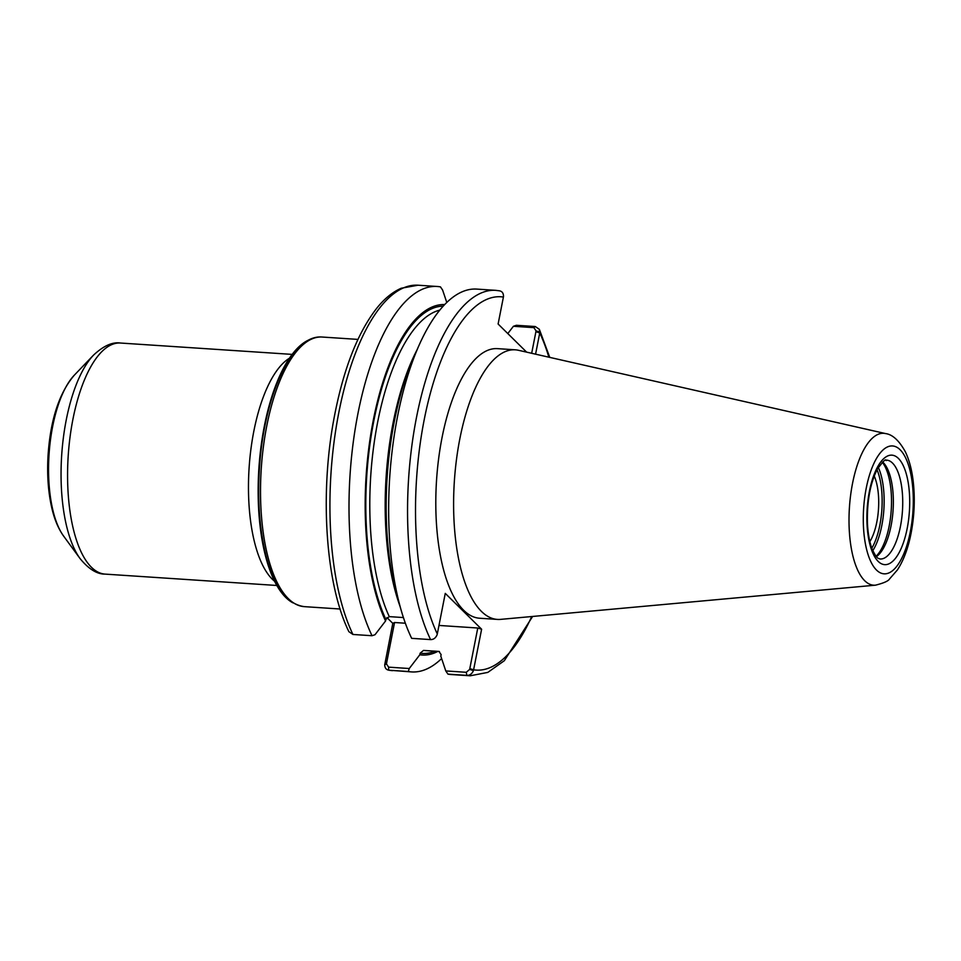<?xml version="1.0" encoding="UTF-8"?>
<svg xmlns="http://www.w3.org/2000/svg" width="961" height="961" viewBox="0 0 961 961"><rect width="100%" height="100%" fill="white"/><g stroke="black" fill="none" stroke-linecap="round" stroke-linejoin="round"><path stroke-width="1.44" d="M874.222 476.007A40.686 15.676 -86.2 0 1 869.873 541.62M430.576 639.594L411.668 638.344A193.149 74.453 -86.2 0 1 401.47 611.292A193.149 74.453 -86.2 0 1 419.08 345.227A193.149 74.453 -86.2 0 1 476.776 289.093L495.684 290.342A193.149 74.453 -86.2 0 0 415.693 421.615A193.149 74.453 -86.2 0 0 430.576 639.594C433.543 639.63 435.705 638.02 437.099 634.765L437.303 633.96A187.071 72.111 -86.2 0 1 424.161 419.945A187.071 72.111 -86.2 0 1 503.408 297.057L498.11 324.013L526.64 352.146M473.437 670.622L469.653 669.409L466.253 672.292L445.784 670.934L447.946 674.129L466.854 675.379C469.833 675.427 472.031 673.841 473.437 670.622L481.617 629.227L445.267 593.381L437.303 633.96M401.47 611.292L397.83 598.907A175.599 67.69 -86.2 0 1 413.831 357.024L419.08 345.227M499.011 290.763C501.918 291.099 503.42 292.925 503.504 296.24L503.408 297.057M535.577 354.177L539.746 332.914L539.337 329.299L535.289 326.536L516.381 325.286L513.402 326.284L533.872 327.641L536.07 330.884L539.854 332.098M875.483 585.177L500.585 619.377A135.093 52.074 -86.2 0 1 497.402 619.413L479.611 618.235A135.093 52.074 -86.2 0 1 463.646 610.247A135.093 52.074 -86.2 0 1 438.66 458.469A135.093 52.074 -86.2 0 1 497.45 348.639L515.24 349.816A135.093 52.074 -86.2 0 1 518.399 350.272L885.513 433.567C892.469 434.456 899.052 440.474 905.262 451.622C908.974 459.358 911.533 468.596 912.95 479.347C915.184 496.981 914.56 514.952 911.076 533.247C908.181 548.094 903.64 560.311 897.442 569.897L889.514 578.99C888.372 581.033 883.7 583.099 875.483 585.177A76.111 29.335 -86.2 0 1 864.696 580.708A76.111 29.335 -86.2 0 1 850.929 492.921A76.111 29.335 -86.2 0 1 885.513 433.567M469.653 669.409L477.773 628.013L481.617 629.227M466.253 672.292L466.854 675.379A193.149 74.453 -86.2 0 0 470.181 675.787L451.274 674.538A193.149 74.453 -86.2 0 1 447.946 674.129M445.784 670.934L440.811 656.159L441.123 654.597L438.913 651.426L423.513 650.417L420.137 653.204L419.825 654.765L409.266 668.52L388.628 667.15L386.43 663.907L384.724 664.76C384.82 668.075 386.322 669.901 389.229 670.237L408.293 671.499L409.266 668.52M507.804 333.563L513.402 326.284M352.951 634.464L348.903 631.701C325.743 584.612 319.653 495.143 333.851 419.248C342.969 370.297 357.288 333.263 376.82 308.145C384.4 298.679 392.556 292.036 401.254 288.228L418.059 285.213A193.149 74.453 -86.2 0 0 338.068 416.473A193.149 74.453 -86.2 0 0 352.951 634.464L372.027 635.726A193.149 74.453 -86.2 0 1 357.144 417.735A193.149 74.453 -86.2 0 1 437.135 286.474A193.149 74.453 -86.2 0 1 440.462 286.883L442.625 290.078L446.781 302.451M444.667 304.565A175.599 67.69 -86.2 0 0 372.604 423.801A175.599 67.69 -86.2 0 0 385.565 620.974L375.006 634.728L372.027 635.726M441.616 658.561A193.149 74.453 -86.2 0 1 411.632 671.919L388.628 670.165L388.628 667.15M386.43 663.907L394.551 622.512L392.797 623.353L384.724 664.76M411.632 671.919A193.149 74.453 -86.2 0 1 408.293 671.499M437.832 651.414A175.599 67.69 -86.2 0 1 419.825 654.765M392.797 623.353L386.911 617.551M536.07 330.884L531.673 353.288M385.565 620.974L385.878 619.413L389.265 616.626L403.416 617.563M477.773 628.013L438.973 625.443M405.362 623.221L394.551 622.512M292.949 602.859A134.035 51.666 -86.2 0 1 258.893 468.247A134.035 51.666 -86.2 0 1 310.391 339.293M882.318 462.325A51.065 19.676 -86.2 0 1 891.231 510.087A51.065 19.676 -86.2 0 1 876.108 556.251M882.678 462.001A49.54 19.1 -86.2 0 1 883.147 462.445A49.54 19.1 -86.2 0 1 893.033 510.88A49.54 19.1 -86.2 0 1 876.42 556.623M497.402 619.413A135.093 52.074 -86.2 0 1 481.449 611.424A135.093 52.074 -86.2 0 1 456.463 459.646A135.093 52.074 -86.2 0 1 515.24 349.816M535.902 331.701L539.746 332.914A187.071 72.111 -86.2 0 1 548.863 357.192M531.697 616.542A187.071 72.111 -86.2 0 1 473.653 669.817L469.809 668.604M384.832 663.943L386.586 663.09M392.556 670.658A193.149 74.453 -86.2 0 1 389.229 670.237M533.872 327.641L535.289 326.536M399.92 606.031A170.962 65.901 -86.2 0 1 416.846 350.236M439.429 651.522L425.218 650.585A170.962 65.901 -86.2 0 1 423.513 650.417M389.265 616.626A170.962 65.901 -86.2 0 1 375.535 433.928A170.962 65.901 -86.2 0 1 439.754 310.139M434.877 651.222A174.001 67.066 -86.2 0 1 420.137 653.204M385.878 619.413A174.001 67.066 -86.2 0 1 372.892 425.771A174.001 67.066 -86.2 0 1 443.201 306.139M340.098 609.01L304.325 606.643A135.093 52.074 -86.2 0 1 288.36 598.655A135.093 52.074 -86.2 0 1 263.374 446.877A135.093 52.074 -86.2 0 1 322.163 337.035L357.936 339.401M274.606 581.273A115.8 44.638 -86.2 0 1 272.335 579.243A115.8 44.638 -86.2 0 1 249.355 464.355A115.8 44.638 -86.2 0 1 289.357 358.273M276.84 585.477L105.121 574.113A115.8 44.638 -86.2 0 1 91.439 567.266A115.8 44.638 -86.2 0 1 70.021 437.171A115.8 44.638 -86.2 0 1 120.413 343.029L292.132 354.393M63.582 536.046C58.297 528.61 54.345 519.168 51.75 507.708C48.182 491.972 46.945 474.614 48.05 455.622C50.416 419.861 59.138 393.085 74.213 375.295A88.664 34.176 -86.2 0 0 49.047 454.361A88.664 34.176 -86.2 0 0 63.582 536.046L80.087 558.605A112.233 43.257 -86.2 0 1 61.684 455.19A112.233 43.257 -86.2 0 1 93.553 355.102C103.452 345.864 112.401 341.828 120.413 343.029M877.021 469.761A49.54 19.1 -86.2 0 1 879.868 525.018A49.54 19.1 -86.2 0 1 871.831 548.19M878.318 467.466A51.065 19.676 -86.2 0 1 881.79 525.631A51.065 19.676 -86.2 0 1 872.816 550.641M886.667 460.139A49.54 19.1 -86.2 0 1 892.517 463.07A49.54 19.1 -86.2 0 1 900.445 526.376A49.54 19.1 -86.2 0 1 880.12 559.002C878.486 558.089 877.261 559.999 872.192 549.139C869.573 542.436 867.999 533.896 867.447 523.517C866.87 501.39 870.198 483.239 877.405 469.04C888.408 454.145 884.949 462.469 886.667 460.139M898.391 458.397A54.861 21.142 -86.2 0 1 907.172 528.514A54.861 21.142 -86.2 0 1 878.186 561.392A54.861 21.142 -86.2 0 1 869.417 491.275A54.861 21.142 -86.2 0 1 898.391 458.397M900.097 449.736A64.087 24.698 -86.2 0 1 910.343 531.637A64.087 24.698 -86.2 0 1 876.492 570.041A64.087 24.698 -86.2 0 1 866.245 488.14A64.087 24.698 -86.2 0 1 900.097 449.736M499.6 290.835L495.684 290.342M470.181 675.787L487.816 672.4L504.321 660.712L532.622 616.457M549.764 357.396L539.337 329.299M437.135 286.474L418.059 285.213M304.325 606.643C287.183 604.241 274.51 587.615 266.317 556.791C259.026 528.166 256.959 495.648 260.143 459.214C266.185 391.343 292.745 334.428 322.163 337.035M80.087 558.605C88.676 569.08 97.025 574.246 105.121 574.113M74.213 375.295L93.553 355.102"/></g></svg>
